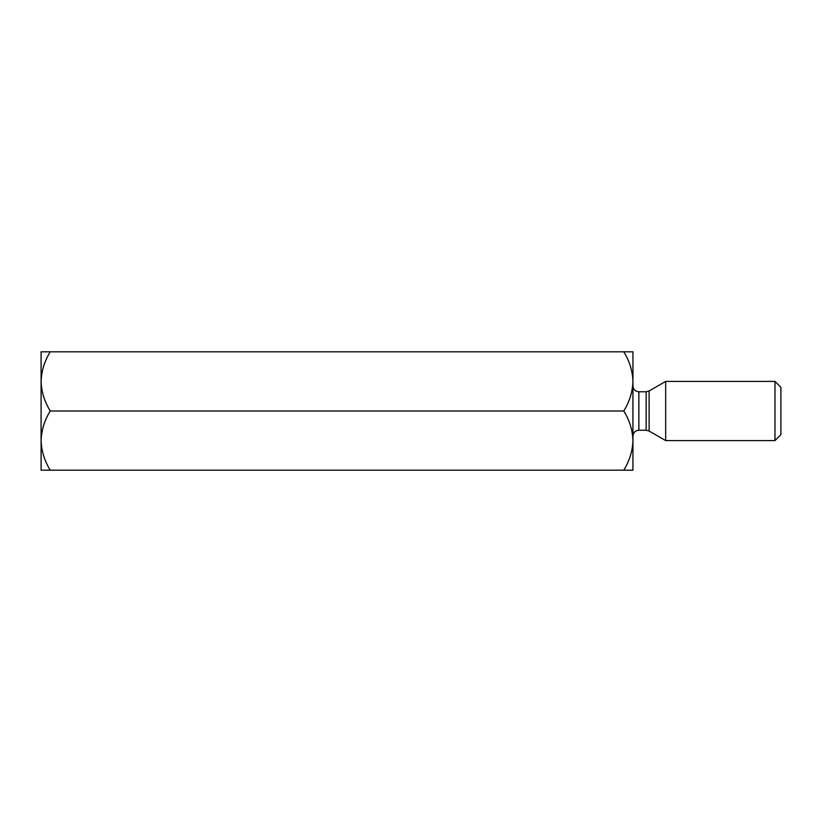<?xml version="1.0" encoding="UTF-8"?>
<svg xmlns="http://www.w3.org/2000/svg" width="822" height="822" viewBox="0 0 822 822"><rect width="100%" height="100%" fill="white"/><g stroke="black" fill="none" stroke-linecap="round" stroke-linejoin="round"><path stroke-width="1.23" d="M632.94 381.408C632.591 391.806 629.539 401.67 623.785 411C629.508 420.206 632.56 430.07 632.94 440.592C632.591 450.99 629.539 460.854 623.785 470.184L632.94 470.184L632.94 351.816L623.785 351.816C629.508 361.022 632.56 370.886 632.94 381.408M623.785 351.816L41.1 351.816L41.1 381.408C41.449 391.806 44.501 401.67 50.255 411C44.532 420.206 41.48 430.07 41.1 440.592L41.1 470.184L623.785 470.184M50.255 411L623.785 411M50.255 351.816C44.532 361.022 41.48 370.886 41.1 381.408L41.1 440.592C41.449 450.99 44.501 460.854 50.255 470.184M774.982 440.592L780.9 434.674L780.9 387.326L774.982 381.408L774.982 440.592L665.676 440.592L665.676 381.408L774.982 381.408M632.94 385.847C633.32 389.474 635.293 391.447 638.858 391.765L638.858 430.235C635.293 430.553 633.32 432.526 632.94 436.153M649.113 411L649.113 431.026L646.154 430.235L646.154 391.765L649.113 390.974L649.113 411M649.113 431.026L665.676 440.592M649.113 390.974L665.676 381.408M638.858 430.235L646.154 430.235M638.858 391.765L646.154 391.765"/></g></svg>
